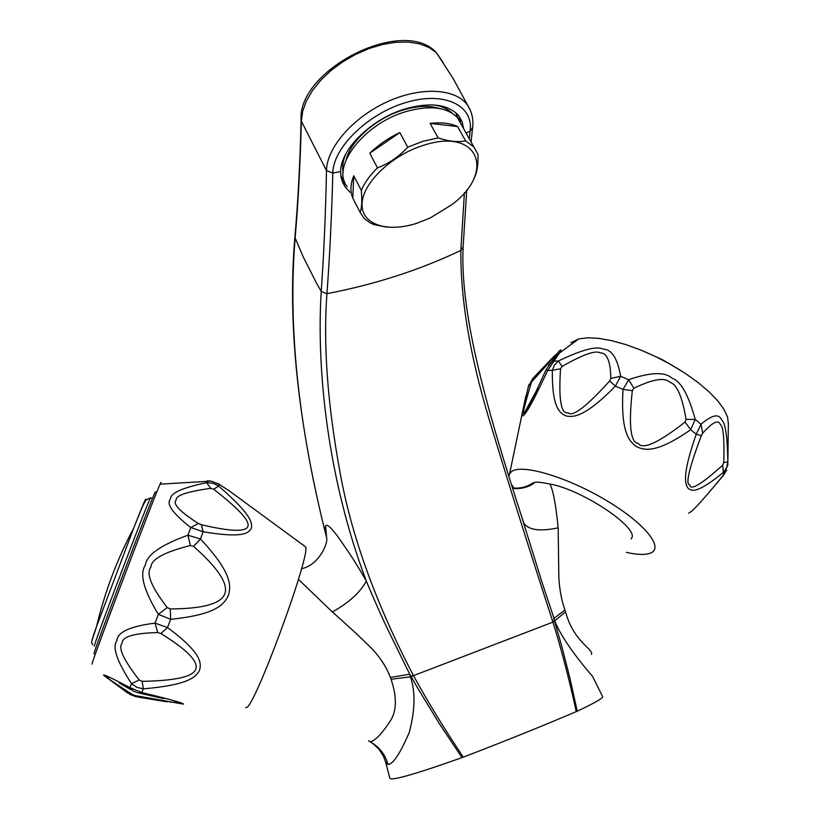 <?xml version="1.0" encoding="UTF-8"?>
<svg xmlns="http://www.w3.org/2000/svg" width="820" height="820" viewBox="0 0 820 820"><rect width="100%" height="100%" fill="white"/><g stroke="black" fill="none" stroke-linecap="round" stroke-linejoin="round"><path stroke-width="1.23" d="M385.636 762.2L389.951 778.447C392.483 780.722 416.498 773.783 461.988 757.618L463.29 757.137C504.474 741.352 542.122 726.182 576.255 711.616L577.229 711.186C593.618 703.519 602.105 698.722 602.7 696.774L602.413 696.19M461.988 757.618L439.294 723.568L418.005 688.656L409.744 674.204L392.37 638.862C384.723 623.528 376.052 604.289 366.345 581.134C328.02 479.977 316.274 370.599 321.225 291.418C323.849 254.661 325.601 214.389 326.483 170.591L332.828 173.061L340.597 171.585C340.413 149.209 372.024 118.244 406.115 108.609C430.49 102.069 447.904 104.314 458.359 115.323L462.019 121.442L463.587 128.545M372.7 743.309L379.076 749.347L383.422 756.183L385.605 762.087L388.065 764.517C393.139 764.137 400.191 753.467 409.221 732.506C415.166 710.243 415.555 691.67 410.42 676.797L413.259 675.229C375.55 602.833 351.093 534.927 339.88 471.49C327.477 403.676 323.162 344.41 326.944 293.693C329.712 256.752 331.669 216.541 332.828 173.061C332.961 147.846 367.79 113.611 406.125 102.449C444.491 90.907 473.909 105.493 470.075 131.2L469.286 138.703M368.508 740.696L370.168 741.854C375.314 740.747 382.253 733.428 390.986 719.888C396.808 709.987 396.829 696.457 391.068 679.278L390.361 677.433C386.784 667.623 380.582 657.989 371.767 648.518C360.369 637.232 347.219 625.045 332.336 611.945L298.449 579.33M304.394 545.997L305.716 546.96C310.185 556.616 254.169 708.552 246.42 707.496L245.723 707.465M167.229 607.558L158.373 614.354L155.041 623.128L157.707 632.579L160.874 633.532L167.495 627.577C201.976 653.038 201.515 663.298 199.506 670.36C195.836 677.105 188.825 684.864 143.357 688.861L136.96 687.385L131.528 683.695C116.911 661.248 112.032 646.898 116.881 640.645C117.414 632.117 130.124 626.285 155.041 623.128L167.495 627.577L170.642 619.305L158.373 614.354C143.684 590.297 139.338 573.928 145.325 565.246C146.595 554.986 160.802 544.972 187.944 535.214L200.48 539.017C231.927 572.596 231.055 585.695 228.524 595.105C224.403 603.879 217.064 614.621 170.642 619.305L170.242 608.942L167.229 607.558C151.3 586.905 145.857 573.426 150.89 567.122C151.218 559.25 164.369 552.055 190.353 545.525L193.54 546.356C224.413 573.764 227.324 586.71 224.844 593.772C222.107 600.732 211.847 608.696 170.242 608.942M160.874 633.532C194.104 654.042 197.733 663.974 195.724 669.366C193.448 674.716 183.454 680.62 142.137 681.328L143.357 688.861L141.809 692.541C181.435 702.043 183.239 703.611 183.547 704.144L135.115 695.575L132.245 694.448C114.318 682.896 106.498 677.566 108.783 678.458L103.904 675.465C101.936 673.445 110.618 677.494 129.939 687.621L141.809 692.541L138.211 692.91L133.219 691.034L129.939 687.621L131.528 683.695L139.195 679.985C123.605 659.957 117.906 647.749 122.098 643.362C121.934 636.72 133.803 633.132 157.707 632.579M305.716 546.96L229.385 490.965L217.935 483.482M193.54 546.356L200.48 539.017L203.104 531.739L190.773 527.516C172.682 513.433 165.917 503.91 170.488 498.949C170.304 493.168 182.368 487.736 206.671 482.662L213.056 483.277L218.735 486.127C251.074 514.376 252.334 522.422 251.402 528.039C249.034 532.856 243.786 538.627 203.104 531.739L201.382 524.718L198.358 523.519C179.59 511.403 172.21 503.552 176.208 499.985C175.459 495.536 186.939 491.662 210.648 488.361L213.671 489.212C244.555 513.31 249.136 522.125 247.978 526.266C246.635 530.232 238.466 533.482 201.382 524.718M229.385 490.965L219.063 484.189L211.119 481.084L219.207 484.394L218.735 486.127L213.671 489.212M190.353 545.525L187.944 535.214L190.773 527.516L198.358 523.519M142.137 681.328L139.195 679.985M167.177 701.858L137.76 697.041L135.115 695.575M210.648 488.361L206.671 482.662L207.07 481.381L211.119 481.084L207.234 480.838L210.053 481.063M160.525 484.118L160.648 483.718C161.273 481.709 161.089 481.852 160.074 484.148C153.719 497.719 91.174 663.011 92.024 664.026L92.127 664.118M103.904 675.465L128.002 693.218L132.245 694.448M94.115 653.786L93.982 653.735C93.439 651.9 151.228 499.38 155.257 491.969L155.544 492.072M332.336 611.945C348.715 602.823 360.052 592.553 366.345 581.134C356.208 563.237 350.232 554.474 340.536 540.411C331.915 528.141 326.924 523.334 325.56 525.958C324.812 527.967 325.161 531.78 326.606 537.407L324.935 530.981C297.885 422.167 287.963 324.484 295.159 237.954C298.193 202.745 300.263 163.836 301.37 121.227L326.483 170.591C326.708 147.774 352.959 117.362 387.204 101.813C421.408 86.12 456.525 88.437 467.933 105.811L470.67 111.059M521.007 514.611L541.918 582.005L554.843 620.883C561.362 638.923 583.727 666.352 592.563 676.367L594.1 679.483M520.782 513.904L523.683 522.965C528.398 530.089 539.888 531.719 558.164 527.824L558.84 577.444C559.517 589.59 561.556 600.455 564.949 610.039L565.554 611.874C573.764 642.337 593.844 649.163 591.476 654.411M531.104 484.938L532.979 482.918L534.701 482.406C536.977 481.842 542.02 482.375 549.841 483.995C553.049 489.642 555.827 504.259 558.164 527.824M626.377 552.383C637.14 554.771 645.084 555.048 650.209 553.192L650.383 553.121C664.743 547.934 644.335 522.73 605.129 499.718C566.097 476.604 521.602 463.669 511.608 471.551L509.599 473.796L525.794 396.244M514.181 488.474L511.393 484.364M508.902 476.41L509.599 473.796M630.99 538.894C641.834 529.73 583.522 489.96 549.841 483.995M633.87 388.28L628.663 379.701L620.596 376.277L610.838 378.471L609.68 380.992L615.41 386.138C585.388 416.632 574 417.37 566.599 416.078C559.65 413.546 551.922 407.622 552.342 370.332L554.494 365.013L558.399 360.995C581.749 349.781 596.601 345.814 602.956 349.105C611.659 349.217 617.532 358.279 620.596 376.277L615.41 386.138L623.036 389.387L628.663 379.701C650.506 372.167 664.969 371.675 672.062 378.204C680.795 381.156 688.513 394.881 695.227 419.399L690.717 429.711C656.789 453.316 644.633 450.621 636.556 446.623C629.165 441.447 620.525 432.171 623.036 389.387L632.333 390.648L633.87 388.28C652.843 379.045 664.918 377.087 670.083 382.417C676.879 384.211 682.22 396.552 686.094 419.409L685.059 422.064C658.327 442.923 642.736 450.026 638.288 443.374C630.498 442.82 628.509 425.242 632.333 390.648M553.08 360.154L556.042 354.711L559.322 351.011C561.454 349.043 561.464 349.75 559.353 353.133L547.668 370.466C530.212 408.053 525.784 413.198 523.467 415.586L522.33 415.863L521.991 413.833L528.716 385.154L556.042 354.722C558.522 352.282 557.077 354.701 551.737 361.938M688.615 513.207C691.957 511.444 697.318 506.903 723.568 474.995L726.674 470.178M685.059 422.064L690.717 429.711L696.211 434.251L701.028 424.237C712.149 414.776 719.037 413.362 721.682 420.004C725.351 422.71 727.401 436.66 727.852 461.834L726.735 467.461L723.63 472.146C697.328 493.835 691.291 491.559 687.713 487.818C684.925 483.041 682.342 474.093 696.211 434.251L701.377 435.615L702.689 433.196C712.631 422.074 718.535 419.235 720.39 424.668C723.301 426.287 724.429 438.915 723.763 462.562L722.686 465.196C701.438 484.353 690.46 490.924 689.743 484.907C685.274 484.405 689.149 467.974 701.377 435.615M723.763 462.562L727.852 461.834L727.77 465.176L723.568 474.995L722.686 465.196M686.094 419.409L695.227 419.399L701.028 424.237L702.689 433.196M609.68 380.992C586.3 406.771 572.422 417.359 568.065 412.767C561.054 414.366 558.543 399.688 560.531 368.754L562.12 366.396C582.928 354.547 595.597 350.048 600.137 352.897C606.964 352.62 610.531 361.148 610.838 378.471M562.12 366.396L558.399 360.995L553.418 361.169L551.716 361.948L546.264 369.369L547.668 370.466L552.342 370.332L560.531 368.754M727.863 461.947L728.365 423.663L727.566 417.072L724.009 409.385L717.777 400.867L709.034 391.806L698.066 382.52L685.253 373.366L671.067 364.685L656.031 356.792L640.717 349.996L625.701 344.554L611.535 340.628L598.723 338.363L587.694 337.789L578.807 338.896L559.342 353.133L548.498 365.371M536.741 390.505C529.412 405.428 525.384 412.726 524.646 412.388C525.087 412.911 527.444 409.036 531.719 400.816L546.356 369.174M523.467 415.586L524.626 412.409C521.858 416.714 524.113 406.71 531.411 382.376M528.264 386.866L532.662 378.686L532.846 379.998M526.952 408.124L526.819 409.733M578.807 338.896L570.792 342.75M533.215 378.102L532.662 378.686C550.579 359.816 555.232 354.742 556.042 354.711M564.949 610.039L553.746 618.526L554.505 621.027L565.554 611.874M464.407 192.679L460.85 250.407C460.471 298.952 469.87 355.152 489.048 418.989C506.944 478.429 528.141 545.853 552.659 621.273L554.505 621.027L561.874 646.652L570.084 678.827L577.229 711.186M552.659 621.273L552.793 621.703C561.28 648.845 569.101 678.816 576.255 711.616M463.29 757.137C444.091 728.498 427.497 701.325 413.485 675.639L554.638 621.457M411.291 676.961L413.259 675.229M391.068 679.278L410.42 676.797L409.744 674.204L390.361 677.433M301.104 119.597L301.37 121.227L302.621 111.448L306.321 101.147L312.379 90.671L320.63 80.401L330.788 70.704L342.504 61.971L355.347 54.509L368.846 48.616L382.489 44.485L395.783 42.291L408.227 42.066L419.389 43.808L428.901 47.427L436.445 52.757L443.435 63.007M301.104 120.181C297.147 69.885 403.686 15.713 436.445 52.757L453.132 78.474L467.933 105.811C472.043 112.227 473.591 119.556 472.576 127.797L470.075 131.2L466.057 132.963M350.068 192.3L345.199 186.991L342.893 182.952L341.11 177.458L340.597 171.585M459.19 116.368L460.809 123.594M342.083 180.943L346.47 185.617M340.874 176.054L344.38 181.251M344.574 181.794L340.853 175.9M455.623 112.606L458.821 120.068M456.34 113.734L455.756 112.719M434.549 105.021C441.97 106.241 447.74 108.896 451.871 112.996M343.119 172.784C341.971 167.065 342.893 160.751 345.886 153.822M346.214 159.572C350.786 140.302 376.862 117.506 403.86 109.777C417.606 105.811 429.372 105.37 439.161 108.435M347.198 186.683C330.552 167.177 364.131 123.113 406.802 111.356C430.5 104.991 447.433 107.164 457.591 117.865L477.957 154.334C478.265 164.328 477.23 171.78 474.862 176.679L473.724 178.883M461.527 124.886L457.591 117.865M399.842 132.553L369.779 153.217C378.317 144.945 388.342 138.067 399.842 132.553L407.745 147.2L423.11 141.235L438.146 137.945C448.806 141.419 457.96 142.403 465.616 140.897L473.97 147.057M386.722 227.15L374.012 224.598L369.974 222.773L364.234 218.458L360.205 212.503C361.845 207.757 362.214 200.377 361.302 190.383C364.51 182.788 369.912 175.296 377.497 167.895C388.875 163.539 398.961 156.651 407.745 147.2M361.302 190.383L353.748 175.767C350.365 184.264 350.048 191.685 352.784 198.04L360.205 212.503M369.779 153.217L377.497 167.895M416.56 223.358C386.804 232.962 360.964 224.383 362.081 203.544C362.717 182.86 392.124 154.713 424.073 145.16C479.31 127.182 495.792 172.897 451.307 205L430.244 217.956L416.56 223.358M457.591 126.546C450.293 123.164 441.139 122.118 430.131 123.41L457.591 126.546L465.616 140.897M430.131 123.41L438.146 137.945M353.748 175.767L352.784 198.04M388.065 764.517C385.185 754.369 379.219 746.815 370.168 741.854M160.074 484.148L207.07 481.381L207.234 480.838M94.464 646.119L94.32 646.057C93.859 643.946 146.421 505.274 150.48 497.853L150.829 497.791M91.799 641.26L96.534 626.593L133.691 528.111C142.577 505.53 146.544 496.151 145.571 499.985L145.048 501.707M325.56 525.958L326.637 537.51M294.995 236.068L295.159 237.954L303.328 257.162L316.899 283.853L321.225 291.418L326.944 293.693C375.283 284.376 419.922 269.944 460.85 250.407L463.115 246.994L466.754 189.85M512.531 487.951C520.034 488.679 526.85 487.008 532.979 482.918M524.636 412.419L537.899 388.024M140.097 693.31L163.836 698.66M180.185 702.596L169.637 702.002M119.228 682.998L131.128 689.815M136.151 696.795L129.457 694.212M156.64 492.471L155.257 491.969M152.479 498.519L150.48 497.853L146.688 499.616C144.33 501.666 142.075 507.17 133.691 528.111C117.096 559.383 104.714 592.214 96.534 626.593C93.418 635.049 91.789 640.42 91.645 642.726L92.599 644.786M324.484 529.259C297.383 418.589 287.533 321.102 294.923 236.796C298.008 201.494 300.069 162.606 301.104 120.14M711.319 489.704L723.701 475.057M642.726 350.827L662.088 359.539L680.405 370.25M602.7 696.774L592.563 676.367M521.602 516.457C489.058 415.473 459.958 318.037 463.095 247.527M534.701 482.406C531.565 486.127 520.177 489.817 512.643 488.31M301.514 568.742C319.523 565.031 328.389 542.102 326.606 537.951M472.504 128.453L471.09 141.922M342.186 181.097L345.199 186.991M342.791 179.293L343.18 180.051"/></g></svg>
